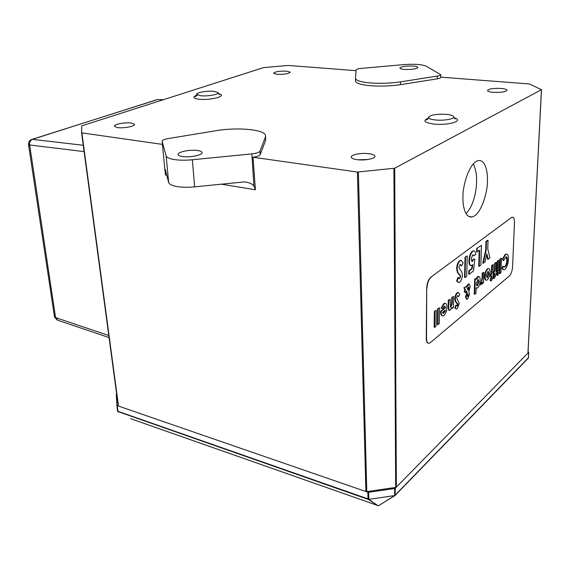 <?xml version="1.0" encoding="UTF-8"?>
<svg xmlns="http://www.w3.org/2000/svg" width="570" height="570" viewBox="0 0 570 570"><rect width="100%" height="100%" fill="white"/><g stroke="black" fill="none" stroke-linecap="round" stroke-linejoin="round"><path stroke-width="0.85" d="M54.257 315.338L55.368 316.3L55.618 317.604L54.563 316.977M28.507 144.025L29.661 144.98L55.368 316.3M30.972 139.771L32.483 139.358L83.256 145.272M57.086 319.991L54.578 317.055L54.278 315.474L28.721 145.927L29.825 146.433M28.707 145.842L28.514 144.174C28.493 141.723 29.669 140.12 32.048 139.372L32.483 139.358C30.367 140.305 29.419 142.172 29.661 144.98L84.104 151.606M156.729 99.75L33.559 138.995M32.305 139.279L156.807 99.828M155.596 100.106L158.032 99.479L162.828 99.828M512.188 217.206L512.43 217.241C513.834 217.241 514.51 218.973 514.461 222.442L512.594 266.66C512.245 270.964 511.155 274.084 509.324 276.022L430.393 342.613L428.982 343.297C427.4 343.261 426.574 341.58 426.517 338.238L426.702 288.263C426.994 283.197 428.369 279.507 430.827 277.205L511.482 217.533L512.672 217.227M428.348 343.218C426.994 342.876 426.296 341.195 426.253 338.174L426.702 288.263M430.827 277.205L511.482 217.533M431.091 277.262C428.633 279.564 427.258 283.254 426.966 288.32M512.43 217.241L511.725 217.576M116.665 394.233L116.294 394.639L116.871 405.377L118.524 406.089L81.588 132.839L162.436 144.395M356.051 70.659L288.135 65.45L263.511 67.616L81.767 125.863L81.588 132.846L118.225 405.84M166.775 175.225L165.4 174.997L165.236 169.361L168.677 182.557C169.333 184.345 172.097 185.678 176.964 186.554C182.101 187.395 188 187.487 194.648 186.846L243.967 181.951C248.449 182.179 251.762 183.519 253.914 185.977L255.417 189.76L252.994 157.242L357.397 172.047L394.697 168.214L541.429 89.704L529.43 83.961L440.688 77.15M174.484 159.593C179.664 160.341 185.613 160.398 192.332 159.764L251.869 153.879C256.521 153.33 259.229 152.418 260.013 151.128L265.442 137.014L265.513 135.375C264.152 129.39 237.213 127.046 215.909 130.737L168.25 138.56C164.167 139.301 162.129 140.234 162.144 141.346L166.148 155.938C166.796 157.591 169.575 158.809 174.484 159.593M197.647 150.516C200.198 150.9 201.645 151.52 201.994 152.375C203.376 154.94 189.924 157.804 182.343 156.515C179.856 156.123 178.446 155.51 178.111 154.677C176.814 152.083 190.102 149.283 197.647 150.516M252.994 157.242C257.148 156.65 259.557 155.76 260.219 154.57L265.634 140.313L265.577 136.551M358.387 172.054L366.788 491.618L365.919 491.54L368.676 492.28L394.632 488.519L396.364 487.129L395.68 487.428L393.913 168.407M413.143 66.07C416.05 66.298 417.653 66.733 417.953 67.374C416.763 68.942 412.309 69.626 404.593 69.426C401.729 69.191 400.147 68.756 399.862 68.129C401.052 66.562 405.477 65.878 413.143 66.07M403.738 64.602C414.354 63.854 421.843 64.382 426.196 66.184L440.703 74.656C440.767 75.219 439.634 75.703 437.29 76.088L400.568 81.838C390.45 83.313 380.304 83.676 370.137 82.928C361.238 82.094 356.357 80.655 355.481 78.61L356.115 69.903C356.392 69.212 358.188 68.699 361.508 68.364L403.738 64.602M440.703 74.827L440.688 77.392C440.753 77.962 439.62 78.446 437.283 78.845L400.596 84.624C390.486 86.113 380.347 86.469 370.194 85.7C361.302 84.859 356.421 83.398 355.552 81.332L355.53 80.513M527.948 352.794L528.689 352.224L528.077 351.49M366.788 491.618L395.68 487.428M369.018 153.701C361.295 152.582 350.151 154.819 351.27 157.306C351.697 158.375 353.599 159.158 356.977 159.643C364.729 160.811 376.015 158.524 374.861 156.066C374.412 154.969 372.466 154.178 369.018 153.701M501.108 88.443C493.1 88.143 488.561 88.87 487.5 90.609C487.87 91.421 489.794 91.984 493.271 92.312C501.329 92.618 505.896 91.905 506.972 90.16C506.588 89.333 504.628 88.763 501.108 88.443M286.532 71.143C279.229 70.979 274.904 71.685 273.557 73.273L277.063 74.307C284.409 74.485 288.755 73.772 290.109 72.191L286.532 71.143M131.278 123.013C125.158 122.094 113.416 124.403 114.477 126.348L117.577 127.595C123.711 128.542 135.56 126.191 134.456 124.274L131.278 123.013M435.373 119.964C443.709 120.925 454.917 118.93 453.777 116.722C453.243 115.61 450.884 114.826 446.716 114.378C436.086 113.886 429.994 114.948 428.448 117.57C428.882 118.688 431.191 119.479 435.373 119.964M200.64 95.746C207.409 96.551 219.179 94.449 218.068 92.653L214.042 91.328C207.359 90.559 195.809 92.582 196.7 94.399L200.64 95.746M358.395 159.799L367.842 159.5M487.407 181.167C487.877 173.686 485.946 159.287 478.159 160.59C468.291 163.291 462.341 188.663 462.975 196.921C462.576 204.552 464.707 218.054 472.038 216.985C481.978 214.541 487.949 189.318 487.407 181.167M465.989 213.472C474.361 205.777 477.005 187.11 476.57 179.685C476.698 174.448 475.629 169.162 473.357 163.818M368.676 492.28L368.84 498.971L369.467 499.263L368.334 499.455L368.84 498.971L368.013 498.9L367.849 492.209M117.156 405.619L118.133 411.889L117.591 411.162L116.871 405.37L117.662 411.419M395.288 488.234L395.096 495.458L394.718 495.195L394.632 488.519M528.39 358.074L528.625 352.388M369.467 499.263L394.105 495.665L395.373 494.903L528.404 357.739M117.598 411.198L368.013 498.9L368.184 499.384L117.684 411.483M395.067 495.48L394.105 495.665M368.868 499.405L377.974 505.676L378.843 505.633M130.708 418.715L378.423 505.754M488.198 259.386L486.844 253.764L485.049 261.851L483.267 263.247L486.189 250.13L486.459 241.573L488.055 240.383L487.778 248.912L489.944 258.018L487.706 259.293L486.623 254.776M488.055 240.383L487.557 240.291L485.961 241.488L486.459 241.573M486.189 250.13L485.697 250.038L485.961 241.488M483.267 263.247L482.776 263.148L485.697 250.038M481.436 245.342L476.72 248.406L481.436 245.342L480.845 265.15L478.729 266.318L479.185 250.536M479.22 266.418L479.698 250.152L476.62 252.004L476.72 248.406M477.118 252.097L477.218 248.499M474.853 259.022L472.972 259.3L474.853 259.022L473.471 270.921L469.231 274.241L468.732 274.142L468.818 270.807L471.739 268.534L472.117 265.214M469.231 274.241L469.317 270.907L472.238 268.634L472.701 264.573L471.305 265.606C470.008 265.478 469.388 263.853 469.459 260.718C469.716 256.365 470.82 253.237 472.772 251.32L473.699 250.893C474.846 250.857 475.515 252.033 475.715 254.419L473.812 255.859L472.957 254.84L472.587 255.018L471.148 259.314L472.003 261.68L472.972 259.3M472.345 261.516L473.478 259.4M473.812 255.859L472.865 254.861M472.772 251.32L473.82 250.878M469.459 260.718L468.953 260.625C469.21 256.272 470.314 253.137 472.274 251.228M470.749 265.513C469.481 265.321 468.882 263.696 468.953 260.625M472.238 268.634L471.739 268.534M469.317 270.907L468.818 270.807M467.243 255.98L465.02 257.17L467.243 255.98L466.745 276.186L465.042 277.519L464.543 277.419L465.02 257.17M465.042 277.519L465.526 257.262M458.309 282.471L456.613 280.946L457.974 277.426L459.534 278.673L460.14 276.493L460.004 275.645L457.532 272.645L456.62 268.712C456.862 264.865 457.888 262.171 459.684 260.647L461.258 260.283M459.833 278.531L460.51 275.745L458.045 272.745L457.126 268.812C457.375 264.964 458.394 262.271 460.19 260.746L461.144 260.291L463.146 262.813L461.579 265.905L460.047 264.48L458.893 267.266L460.104 269.817C461.372 270.579 462.128 272.339 462.384 275.082C462.149 278.374 461.265 280.739 459.741 282.186L458.914 282.57L456.613 280.946M461.579 265.905L460.303 264.338M460.19 260.746L459.684 260.647M457.126 268.812L456.62 268.712M458.045 272.745L457.532 272.645M460.51 275.745L460.004 275.645M460.646 276.592L460.14 276.493M457.119 281.053L458.487 277.533M503.374 269.738L501.978 268.627L502.861 266.19L504.478 267.116L505.12 266.796L504.642 266.703C505.925 265.378 506.673 263.219 506.887 260.219L506.082 256.799L503.552 260.64L502.355 259.293L505.098 254.491L506.652 254.078M503.552 260.64L502.833 259.386L505.576 254.576L506.552 254.085C507.934 254.156 508.568 255.937 508.454 259.421C508.119 264.01 506.958 267.316 504.977 269.339L504.008 269.817L501.978 268.627M505.576 254.576L505.098 254.491M502.833 259.386L502.355 259.293M505.12 266.796C506.402 265.47 507.15 263.312 507.364 260.312L506.887 260.219M507.364 260.312C507.435 258.011 507.022 256.835 506.103 256.792M503.994 267.024L504.642 266.703M502.455 268.719L503.339 266.283M501.493 258.189L499.89 259.001L501.493 258.189L500.945 272.667L499.826 273.586L499.349 273.493L499.89 259.001M499.826 273.586L500.367 259.094M497.097 274.341L497.881 272.033L498.551 273.18L497.767 275.467L496.62 274.241L497.753 271.862M497.881 272.033L497.403 271.94M497.411 275.538L496.62 274.241M498.871 260.291L497.254 261.103L498.871 260.291L498.486 270.657L497.353 271.584L496.876 271.491L497.254 261.103M497.353 271.584L497.731 261.195M496.413 270.237L495.807 275.239L494.589 278.082L493.748 278.424L493.812 276.436L494.653 275.118L494.71 273.75L493.969 274.355L494.04 272.168L494.86 271.498L495.152 263.262L496.299 262.342L496.007 270.565L496.413 270.237L496.021 270.159M496.299 262.342L494.667 263.169L495.152 263.262M494.86 271.498L494.382 271.406L494.667 263.169M494.04 272.168L493.563 272.068L494.382 271.406M493.969 274.355L493.485 274.256L493.563 272.068M494.56 275.794L494.083 275.702L494.204 274.156M494.24 276.251L493.762 276.158L494.083 275.702M493.812 276.436L493.335 276.343L493.762 276.158M493.748 278.424L493.264 278.324L493.335 276.343M493.421 272.674L492.815 277.697L491.589 280.561L490.734 280.903L490.799 278.915L491.646 277.583L491.696 276.208L490.948 276.82L491.026 274.619L491.853 273.949L492.138 265.67L493.292 264.751L493.007 273.009L493.421 272.674L493.022 272.595M493.292 264.751L492.808 264.651L491.654 265.577L492.138 265.67M491.853 273.949L491.368 273.849L491.654 265.577M491.026 274.619L490.542 274.526L491.368 273.849M490.948 276.82L490.471 276.721L490.542 274.526M491.554 278.267L491.069 278.167L491.197 276.621M491.233 278.723L490.749 278.63L491.069 278.167M490.799 278.915L490.314 278.815L490.749 278.63M490.734 280.903L490.25 280.803L490.314 278.815M489.138 277.113L487.464 279.849L486.709 280.219C485.64 280.226 485.113 278.965 485.127 276.457C485.384 272.973 486.281 270.465 487.813 268.947L488.533 268.598C489.594 268.634 490.107 269.909 490.079 272.432L489.138 277.113M487.514 277.476L488.91 273.393L488.12 271.17L486.31 275.502L487.101 277.683L487.514 277.476L487.029 277.376L488.426 273.301L487.998 271.206M486.182 280.127C485.134 280.091 484.621 278.83 484.635 276.357C484.892 272.873 485.79 270.372 487.329 268.855L488.547 268.591M487.813 268.947L487.329 268.855M485.127 276.457L484.635 276.357M488.91 273.393L488.426 273.301M483.88 272.275L482.192 273.137L483.88 272.275L483.552 282.87L482.199 283.639M482.526 283.71L482.569 282.406L480.987 284.893L482.541 278.053L482.063 277.44L482.192 273.137M482.548 277.54L482.683 273.237M482.541 278.053L482.063 277.44M481.764 282.335L481.28 282.236L482.049 277.961M481.429 282.385L480.938 282.285L480.503 284.793L480.987 284.893M476.128 287.729L475.971 293.265L474.746 294.277L475.166 279.243L476.392 278.26L476.363 279.435L478.608 276.514C479.676 276.6 480.189 277.911 480.147 280.447C479.99 283.782 479.156 286.254 477.66 287.871L476.99 288.199L476.128 287.729M477.475 285.648L478.943 281.466L478.073 279.257L476.157 283.725L476.99 285.891L477.475 285.648L476.983 285.549L478.451 281.366L477.966 279.279M474.746 294.277L474.254 294.17L474.675 279.143L476.392 278.26M476.335 278.253L477.446 276.742L478.615 276.514L478.116 276.414M476.513 288.099L476.121 288.049M476.613 285.762L476.983 285.549M477.945 276.842L477.446 276.742M475.166 279.243L474.675 279.143M478.943 281.466L478.451 281.366M466.239 290.835L465.426 292.823L464.671 291.562L465.426 289.603L464.358 287.886L465.982 286.589L466.417 287.23L469.153 284.067L470.186 286.439L468.825 291.733L469.452 294.469L467.671 299.001L467.022 299.343L466.046 297.298L467.272 292.56L466.239 290.835M467.899 293.956L467.564 296.635L468.205 295.288L467.899 293.956M467.201 288.548L468.241 290.23L468.932 287.586L468.526 286.867L467.201 288.548M467.329 296.35L467.664 294.569M465.426 292.823L464.172 291.455L464.928 289.496L463.859 287.786L465.982 286.589M466.11 286.781L467.999 284.288L469.06 284.045M466.666 299.264L465.548 297.191L466.773 292.453L466.068 291.242M467.913 289.653L468.333 286.952M467.272 292.56L466.773 292.453M466.046 297.298L465.548 297.191M468.497 284.394L467.999 284.288M464.358 287.886L463.859 287.786M465.426 289.603L464.928 289.496M464.671 291.562L464.172 291.455M468.205 295.288L467.714 295.182M467.735 296.543L467.357 296.464M468.932 287.586L468.433 287.48M456.1 308.897L454.824 307.843L455.836 305.199L457.354 305.99L456.848 305.876L457.461 304.423L455.501 301.701L454.817 298.858C455.003 296.022 455.758 294.006 457.097 292.802L458.401 292.517L459.819 294.284L458.643 296.628L457.66 295.552M458.643 296.628L457.496 295.652L456.634 297.754L459.256 303.34L457.282 308.684L456.606 309.011L454.824 307.843M457.354 305.99L457.853 303.91L456.007 301.815L455.323 298.965C455.508 296.136 456.264 294.113 457.603 292.909L457.097 292.802M457.603 292.909L458.401 292.517L457.895 292.41M455.323 298.965L454.817 298.858M456.007 301.815L455.501 301.701M457.853 303.91L457.354 303.803M457.959 304.53L457.461 304.423M455.323 307.95L456.342 305.313M453.649 296.45L451.818 297.397L453.649 296.45L453.435 307.501L451.647 308.477M452.11 308.577L452.131 307.415L449.801 310.443L449.096 310.116L448.661 307.636L448.79 300.34L450.129 299.264L450.585 307.422L452.131 304.202L451.625 304.095L451.818 297.397M452.131 304.202L452.324 297.512M450.934 307.251L450.428 307.137L451.625 304.095M450.129 299.264L448.276 300.226L448.79 300.34M448.661 307.636L448.155 307.522L448.276 300.226M449.096 310.116L448.59 310.002L448.155 307.522M449.345 310.337L448.59 310.002M441.159 311.833L441.173 311.305L445.562 307.764L444.607 305.983L442.733 308.477L441.6 308.299L444.116 303.881L445.156 303.368C446.331 303.411 446.916 304.722 446.901 307.294C446.723 310.949 445.747 313.657 443.994 315.41L442.897 315.958C441.707 315.887 441.123 314.512 441.159 311.833L440.66 311.192L445.049 307.65L444.522 305.997M445.426 309.995L442.505 312.367L443.36 313.429L444.914 311.74L445.426 309.995M441.6 308.299L441.087 308.185L443.603 303.767L445.227 303.361M442.313 315.844C441.166 315.702 440.61 314.327 440.646 311.712M442.933 313.293L444.771 310.529M441.173 311.305L440.66 311.192M444.116 303.881L443.603 303.767M445.562 307.764L445.049 307.65M443.916 313.158L443.41 313.037M444.914 311.74L444.401 311.626M439.506 307.764L437.596 308.755L439.506 307.764L439.278 323.532L437.903 324.672L437.389 324.551L437.596 308.755M437.903 324.672L438.116 308.876M436.257 310.358L434.34 311.363L436.257 310.358L436.057 326.19L434.661 327.344L434.148 327.223L434.34 311.363M434.661 327.344L434.853 311.484M109.07 337.59L57.798 320.219L55.618 317.604L108.792 335.531M158.738 99.522L163.063 99.757M81.895 132.974L118.524 406.089L365.919 491.54L357.397 172.047M255.417 189.76L221.103 184.131M192.332 159.764L194.648 186.846M166.119 155.838L168.649 182.45M251.869 153.879L253.914 185.977M162.144 141.346L165.043 171.62M260.013 151.128L260.219 154.57M265.442 137.014L265.634 140.313M400.568 81.838L400.596 84.624M437.29 76.088L437.283 78.845M394.697 168.214L396.364 487.129L527.934 353.087L541.429 89.704M454.062 117.798C464.899 120.619 448.426 125.792 433.699 124.025C424.215 122.586 422.413 120.641 428.298 118.197M218.545 93.808C228.67 95.639 210.807 100.634 198.902 99.194C193.137 98.368 192.339 97.092 196.493 95.354M395.281 495.266L528.397 358.024M394.818 495.651L378.58 505.676L394.647 495.644M368.334 499.455L378.202 505.74M459.249 274.142L458.743 274.035M494.653 275.118L494.176 275.018M491.646 277.583L491.169 277.483M465.056 290.579L464.55 290.472M456.912 302.784L456.406 302.67M452.238 301.929L451.732 301.815M202.029 152.781L201.994 152.375M166.148 155.938L168.677 182.557M355.481 78.61L355.552 81.332M541.5 89.64L527.998 352.923M374.868 156.565L374.861 156.066M453.813 117.021C454.732 118.752 455.216 119.322 455.266 118.724L454.233 118.097M218.096 92.81C219.129 94.492 219.657 95.04 219.678 94.47L218.702 94M196.7 94.399C195.909 96.366 195.36 97.064 195.068 96.487L197.562 95.097M428.448 117.57C427.443 119.615 426.766 120.32 426.424 119.686L428.875 118.182M468.818 216.472L472.038 216.985M528.689 352.274L528.461 357.86M528.312 358.316L528.454 357.91M473.2 250.793L473.699 250.893M460.638 260.198L461.144 260.291M506.075 253.999L506.552 254.085M504.008 267.024L504.478 267.116M497.61 271.833L498.087 271.926M488.041 268.498L488.533 268.598M481.13 282.307L481.622 282.406M468.654 283.96L469.153 284.067M444.65 303.254L445.156 303.368M442.997 313.343L443.36 313.429"/></g></svg>
